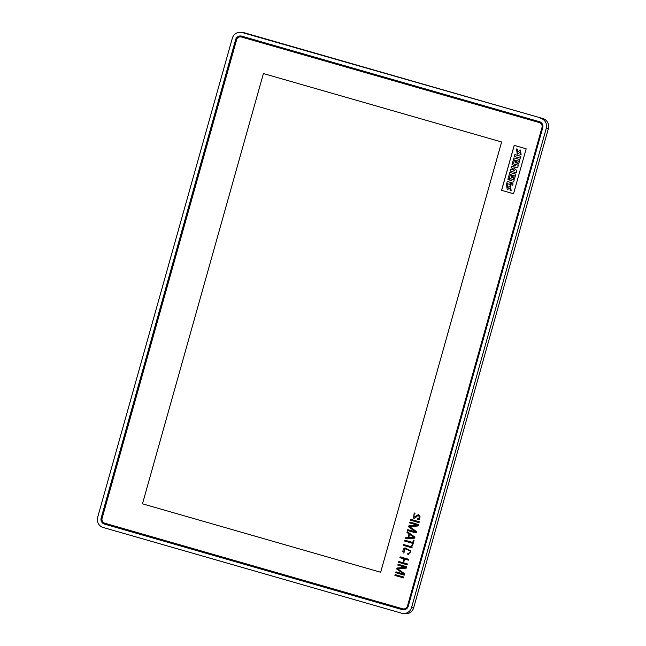 <?xml version="1.0" encoding="UTF-8"?>
<svg xmlns="http://www.w3.org/2000/svg" width="646" height="646" viewBox="0 0 646 646"><rect width="100%" height="100%" fill="white"/><g stroke="black" fill="none" stroke-linecap="round" stroke-linejoin="round"><path stroke-width="0.97" d="M517.712 149.274L516.574 148.943L517.204 154.232L520.531 151.915L519.99 154.612L521.136 154.935L520.401 150.001L517.147 152.343L517.753 149.274L516.574 148.943M518.633 164.076L519.925 159.619L513.917 157.899L512.649 162.421L513.723 162.735L514.507 159.95L515.968 160.369L515.298 162.768L516.251 163.042L516.921 160.644L518.318 161.048L517.559 163.761L518.633 164.076L519.925 159.619L513.917 157.899M515.799 174.162L509.831 172.45L508.539 177.036L509.621 177.351L510.397 174.565L511.858 174.985L511.188 177.375L512.141 177.65L512.811 175.26L514.208 175.664L513.449 178.377L514.531 178.684L515.839 174.162L509.831 172.45M507.699 184.901L506.561 184.578L507.207 189.803L510.502 187.51L509.993 190.174L511.139 190.505L510.397 185.62L507.142 187.986L507.74 184.909L506.561 184.578M514.216 179.79L508.249 178.07L507.901 179.297L511.713 180.395L507.288 181.502L506.722 183.504L512.69 185.216L513.053 183.924L509.371 182.866L513.659 181.792L514.256 179.79L508.249 178.07M518.31 165.239L512.335 163.519L511.995 164.754L515.807 165.844L511.454 166.418L511.147 167.516L514.596 170.391L510.72 169.276L510.227 171.02L516.202 172.74L516.816 170.536L513.618 168.017L517.688 167.435L518.342 165.239L512.335 163.519M520.813 156.316L514.846 154.596L514.321 156.477L520.288 158.189L520.854 156.316L514.878 154.604M517.236 154.241L520.547 151.923M521.136 154.935L520.401 150.001M517.171 152.343L517.753 149.274M513.723 162.735L514.539 159.966M516.251 163.042L516.953 160.652M509.621 177.351L510.437 174.573M512.141 177.65L512.851 175.268M514.531 178.684L515.839 174.162M507.207 189.803L510.518 187.518M511.139 190.505L510.397 185.62M507.158 187.986L507.74 184.909M512.69 185.216L513.094 183.932L509.403 182.875L513.691 181.792L514.256 179.79M514.579 170.382L510.72 169.276M516.202 172.74L516.857 170.544L513.651 168.017L517.729 167.443L518.342 165.239M520.288 158.189L520.854 156.316M514.256 145.382L501.619 190.328L513.53 193.752L501.619 190.328M142.475 503.815L263.415 73.555L142.475 503.815L380.672 572.243L142.475 503.815M501.571 190.32L514.208 145.366L526.167 148.798L513.53 193.76M380.672 572.243L501.611 141.983L263.415 73.555M539.281 122.562L241.475 37.016A4.005 3.941 -83.8 0 0 236.606 39.777L102.1 518.286A4.005 3.941 -83.8 0 0 104.805 523.228L402.611 608.782A4.005 3.941 -83.8 0 0 407.481 606.013L541.986 127.504A4.005 3.941 -83.8 0 0 539.281 122.562L241.814 37.048A4.005 3.941 -83.8 0 0 241.168 36.919L240.821 36.887M403.265 608.912L403.605 608.944A4.005 3.941 -83.8 0 0 407.82 606.053L542.325 127.545A4.005 3.941 -83.8 0 0 539.62 122.603M403.29 609.816A4.91 4.829 96.2 0 1 402.708 609.687L104.902 524.14A4.91 4.829 96.2 0 1 101.592 518.076L236.089 39.568A4.91 4.829 96.2 0 1 241.039 36.006M101.156 518.035L235.653 39.527A4.91 4.829 96.2 0 1 241.628 36.136L539.434 121.682A4.91 4.829 96.2 0 1 542.745 127.738L408.24 606.247A4.91 4.829 96.2 0 1 402.272 609.638L104.466 524.092A4.91 4.829 96.2 0 1 101.156 518.035L101.592 518.076M402.934 613.474A8.204 8.067 -83.8 0 1 401.594 613.207L103.182 527.483A8.204 8.067 -83.8 0 1 97.643 517.357L232.326 38.227A8.204 8.067 -83.8 0 1 242.298 32.566L542.818 118.517A8.204 8.067 96.2 0 1 548.357 128.643L413.674 607.773A8.204 8.067 96.2 0 1 405.042 613.7L402.934 613.474A8.204 8.067 -83.8 0 0 411.575 607.539L546.25 128.409A8.204 8.067 -83.8 0 0 540.718 118.291M240.958 32.3L243.066 32.526A8.204 8.067 96.2 0 1 244.406 32.793L542.818 118.517M415.144 517.955L418.01 515.371C420.667 514.111 420.756 519.699 417.792 518.601L417.55 519.465L419.319 519.465L418.689 514.386L413.69 517.406L414.021 513.861L414.805 514.022L415.047 513.15L414.296 512.997L413.731 518.326L415.168 517.955L418.035 515.371M414.78 514.022L415.047 513.15M415.031 513.142L414.312 512.997M413.755 518.326L415.168 517.955M418.713 514.386L419.343 519.465L418.253 519.602M413.698 517.406L414.038 513.861M412.18 546.984L403.605 544.521L403.37 545.369L411.922 547.832L412.18 546.984L403.605 544.521M411.922 547.832L412.156 546.976M419.004 522.63L419.27 521.782L410.695 519.319L410.452 520.175L419.004 522.63L419.27 521.782L410.695 519.319M416.097 532.974L416.476 531.618L409.54 526.579L418.059 525.981L418.487 524.544L409.944 522.081L409.677 522.929L417.486 525.198L408.861 525.844L408.579 526.829L415.604 531.908L407.788 529.663L407.545 530.511L416.097 532.974L416.5 531.618L409.564 526.579L418.083 525.981L418.487 524.544L409.919 522.081M415.604 531.908L407.788 529.663M406.641 566.712L398.065 564.249L397.823 565.105L405.631 567.374L397.007 568.02L396.725 568.997L403.75 574.084L395.958 571.839L395.691 572.687L404.267 575.142L404.646 573.793L397.71 568.755L406.229 568.157L406.641 566.712L398.065 564.249M403.75 574.084L395.933 571.839M404.243 575.142L404.646 573.793M404.622 573.785L397.686 568.755L406.205 568.157L406.617 566.712M412.487 545.822L414.062 540.306L413.416 540.129L412.737 542.454L404.848 540.185L404.59 541.033L412.503 543.31L411.841 545.644L412.503 545.83L414.062 540.306L413.392 540.121M412.762 542.462L404.848 540.185M398.84 561.495L398.598 562.343L407.15 564.798L407.392 563.95L403.548 562.852L404.614 559.056L408.458 560.163L408.716 559.315L400.165 556.852L399.906 557.7L403.976 558.871L402.91 562.666L398.84 561.495L402.934 562.666M408.692 559.307L400.14 556.852M407.15 564.798L407.416 563.95L403.572 562.852L404.638 559.056M408.474 560.163L408.716 559.315M403.467 577.904L403.726 577.056L395.158 574.601L394.916 575.449L403.467 577.904L403.726 577.056L395.158 574.601M403.427 548.85L404.759 548.688L410.065 550.78C410.638 552.58 409.903 553.428 407.876 553.315L408.506 553.444L407.876 553.315L407.642 554.163L408.425 554.325L410.913 550.901L404.913 547.832L403.831 553.146L404.113 552.233L402.789 551.45L403.427 548.85L404.743 548.688M408.425 554.325L410.937 550.901L404.937 547.84M403.831 553.146L404.113 552.233M404.089 552.225L402.765 551.45L403.451 548.858M409.596 534.331L413.965 537.367L408.676 537.609L409.596 534.331L408.7 537.609M407.222 531.658L406.98 532.514L409.031 533.895L407.973 537.658L405.502 537.771L405.26 538.659L414.667 538.134L414.95 537.125L407.222 531.658L414.926 537.125L414.643 538.134L405.26 538.659M235.653 39.527L236.089 39.568M104.466 524.092L104.902 524.14M402.272 609.638L402.708 609.687M411.575 607.539L413.674 607.773M548.357 128.643L546.25 128.409M244.406 32.793L242.298 32.566"/></g></svg>
